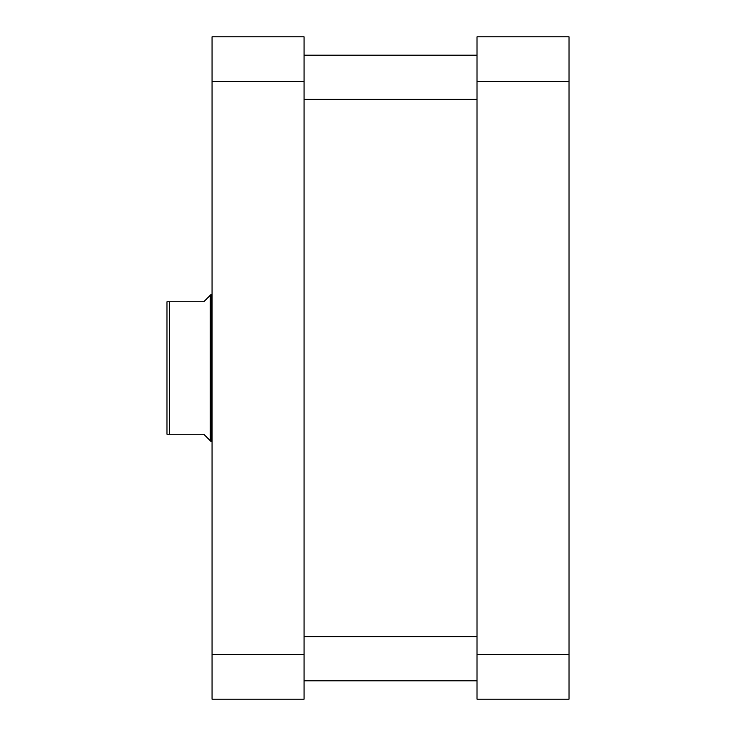 <?xml version="1.0" encoding="UTF-8"?>
<svg xmlns="http://www.w3.org/2000/svg" width="736" height="736" viewBox="0 0 736 736"><rect width="100%" height="100%" fill="white"/><g stroke="black" fill="none" stroke-linecap="round" stroke-linejoin="round"><path stroke-width="1.1" d="M569.02 36.8L569.02 699.2L477.02 699.2L477.02 36.8L569.02 36.8M477.02 654.497L569.02 654.497M569.02 81.503L477.02 81.503M304.06 654.497L304.06 699.2L212.06 699.2L212.06 36.8L304.06 36.8L304.06 654.497L212.06 654.497M212.06 81.503L304.06 81.503M169.556 434.24L166.98 434.24L166.98 301.76L169.556 301.76L169.556 434.24L203.78 434.24L211.14 441.6L211.14 294.4L212.06 294.4M210.22 440.68L210.22 295.32L203.78 301.76L169.556 301.76M477.02 55.2L304.06 55.2M477.02 99.36L304.06 99.36M210.22 295.32L211.14 294.4M212.06 441.6L211.14 441.6M477.02 636.64L304.06 636.64M477.02 680.8L304.06 680.8"/></g></svg>
